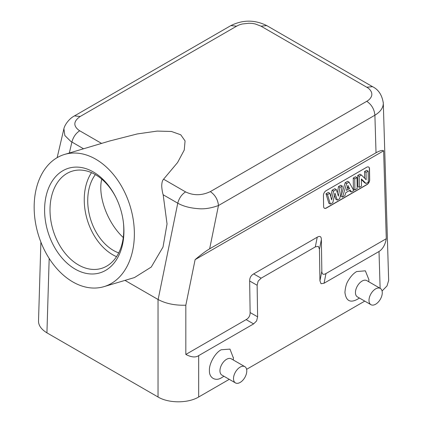 <?xml version="1.0" encoding="UTF-8"?>
<svg xmlns="http://www.w3.org/2000/svg" width="423" height="423" viewBox="0 0 423 423"><rect width="100%" height="100%" fill="white"/><g stroke="black" fill="none" stroke-linecap="round" stroke-linejoin="round"><path stroke-width="0.63" d="M93.34 171.965A54.609 38.059 73.4 0 1 116.024 197.641A54.609 38.059 73.4 0 1 123.384 222.324A54.609 38.059 73.4 0 1 85.594 273.263A54.609 38.059 73.4 0 1 44.785 204.854A54.609 38.059 73.4 0 1 93.34 171.965M72.793 281.908A68.981 48.074 -106.6 0 0 103.958 286.651A68.981 48.074 -106.6 0 0 134.181 228.14A68.981 48.074 -106.6 0 0 95.73 159.18A68.981 48.074 -106.6 0 0 64.56 154.437A68.981 48.074 -106.6 0 0 34.342 212.949A68.981 48.074 -106.6 0 0 72.793 281.908M361.491 186.131L361.385 178.929L366.032 183.508L368.317 182.191L368.147 171.146L366.038 172.367L366.149 179.743L361.427 175.027L359.212 176.306L359.376 187.352L361.491 186.131M361.39 179.574L364.541 182.678L366.032 183.508M366.038 172.367L364.547 171.537L366.662 170.316L368.147 171.146M364.547 171.537L364.647 178.242M359.212 176.306L357.721 175.476L359.936 174.197L361.427 175.027M357.721 175.476L357.884 186.522L359.376 187.352M354.749 178.881L353.258 178.051L355.532 176.74L357.023 177.57L354.749 178.881L354.913 189.927L357.186 188.616L357.023 177.57M353.258 178.051L353.422 189.097L354.913 189.927M346.448 190.408L347.907 185.433L349.52 188.632L346.448 190.408M347.51 186.776L348.029 187.801L349.52 188.632M348.029 187.801L347.045 188.372M349.097 182.144L347.606 181.314L345.2 182.704L346.691 183.534L342.471 197.113L344.882 195.717L345.776 192.671L350.281 190.075L351.302 192.016L353.776 190.588L349.097 182.144L346.691 183.534M345.2 182.704L340.98 196.283L342.471 197.113M349.472 190.54L349.81 191.185L351.302 192.016M332.827 202.68L334.937 193.131L337.305 200.095L339.717 198.699L342.286 186.078L339.997 187.4L338.384 196.113L336.296 189.536L333.588 191.101L331.643 199.873L329.829 193.269L327.502 194.612L330.358 204.103L332.827 202.68M334.461 195.283L335.814 199.265L337.305 200.095M339.997 187.4L338.511 186.569L340.801 185.248L342.286 186.078M338.511 186.569L337.348 192.846M333.588 191.101L332.097 190.271L334.805 188.706L336.296 189.536M332.097 190.271L330.717 196.499M327.502 194.612L326.011 193.782L328.343 192.439L329.829 193.269M326.011 193.782L328.867 203.273L330.358 204.103M324.383 208.211A3.833 2.252 119.1 0 0 326.223 207.984L366.873 184.518A3.833 2.252 119.1 0 0 369.533 179.796L369.369 168.751A3.833 2.252 119.1 0 0 368.592 167.006M323.436 195.421L323.606 206.466A3.833 2.252 119.1 0 0 324.446 208.253A3.833 2.252 119.1 0 0 326.36 208.058L367.005 184.592A3.833 2.252 119.1 0 0 369.67 179.87L369.506 168.825A3.833 2.252 119.1 0 0 368.66 167.043A3.833 2.252 119.1 0 0 366.746 167.233L326.101 190.704A3.833 2.252 119.1 0 0 323.436 195.421M185.829 354.448C191.349 357.319 195.632 357.71 198.678 355.616L253.62 323.896L256.613 320.935L257.612 316.816L257.136 285.261L258.136 281.142L261.134 278.181L315.331 246.889L318.36 246.371L319.465 249.279L319.936 280.835L321.041 283.738L324.071 283.22L379.214 251.384C382.91 248.824 385.263 244.605 386.278 238.72L325.974 273.538C323.278 275.077 321.903 274.278 321.84 271.148L321.369 239.592C321.306 236.462 319.925 235.664 317.229 237.203L253.647 273.914C250.95 275.484 249.623 277.848 249.655 280.994L250.125 312.555C250.162 315.701 248.83 318.059 246.133 319.635L185.829 354.448L185.829 305.205C175.027 305.528 165.795 303.635 158.128 299.532L124.975 280.391M123.267 237.525C107.511 222.969 97.56 195.981 101.742 179.125M382.08 291.003L387.013 285.927L388.658 280.444L383.307 103.424C383.159 107.939 380.356 111.868 374.894 115.22L376.026 152.766C379.88 150.641 382.413 149.991 383.624 150.821L195.109 259.653C201.195 254.503 206.038 250.892 209.649 248.824L376.026 152.766M383.243 102.324L383.301 103.127C382.08 95.053 378.49 89.565 372.515 86.662L366.762 87.228C369.617 88.698 371.928 91.749 371.817 94.266C372.029 96.47 369.929 99.569 366.762 101.303C371.632 104.65 374.339 109.287 374.889 115.22L218.469 205.53C210.876 208.248 204.082 209.29 198.08 208.65C189.916 208.047 183.143 206.223 177.766 203.188C179.077 198.191 181.684 194.427 185.575 191.899L163.585 179.204C162.522 180.23 161.914 182.197 161.766 185.121C161.517 186.395 162.39 192.756 163.167 194.765L177.766 203.188L158.128 299.532M386.278 238.72L383.624 150.821M40.894 242.136L38.514 321.12C38.514 325.461 41.317 329.374 46.932 332.853L158.038 397.001C168.65 403.405 188.066 403.405 198.678 397.001L229.261 379.341M246.609 369.327L364.753 301.118M83.532 148.785L70.752 141.361L64.851 135.524L63.905 128.814M63.773 129.343C64.365 125.134 69.187 118.577 74.453 115.907L80.201 116.478C73.47 121.216 73.079 125.843 79.022 130.358L79.704 130.776C75.812 133.308 73.211 137.068 71.894 142.07L69.34 153.015M209.649 248.824L218.469 205.53C217.882 199.624 215.175 194.987 210.342 191.614C201.792 195.627 193.538 195.722 185.575 191.899M195.109 259.653L185.829 305.205M240.142 367.116A9.391 5.42 120 0 0 234.009 375.391A9.391 5.42 120 0 0 235.447 382.91A9.391 5.42 120 0 0 240.142 382.445A9.391 5.42 120 0 0 246.276 374.175A9.391 5.42 120 0 0 244.838 366.651A9.391 5.42 120 0 0 240.142 367.116M235.447 382.91L221.901 375.09A9.391 5.42 -60 0 1 220.457 367.566A9.391 5.42 -60 0 1 226.591 359.291A9.391 5.42 -60 0 1 231.286 358.826L244.838 366.651M223.931 376.264L221.626 377.676C215.661 381.694 209.031 377.882 209.438 370.638C208.84 363.965 215.233 352.618 221.208 349.768L229.969 349.107L233.374 357.932M375.635 288.888A9.391 5.42 120 0 0 369.496 297.163A9.391 5.42 120 0 0 370.939 304.687A9.391 5.42 120 0 0 375.635 304.222A9.391 5.42 120 0 0 381.768 295.947A9.391 5.42 120 0 0 380.325 288.428A9.391 5.42 120 0 0 375.635 288.888M370.939 304.687L357.387 296.867A9.391 5.42 -60 0 1 355.949 289.343A9.391 5.42 -60 0 1 362.083 281.068A9.391 5.42 -60 0 1 366.778 280.602L380.325 288.428M368.872 279.592L365.356 270.82L356.695 271.545C353.623 273.274 350.82 276.267 348.288 280.518C346.485 283.167 345.364 287.127 344.93 292.409C345.982 300.758 350.043 303.101 357.112 299.447L359.423 298.041M103.958 286.651L134.488 277.557L151.254 267.056L163.008 247.069L167.043 223.947L163.167 194.765M109.663 140.996L137.264 133.943L157.197 131.088L171.447 131.468L180.748 134.784L185.073 140.928L184.254 150.033L177.591 162.511L163.585 179.204M95.365 174.604A45.985 32.048 -106.6 0 0 113.486 250.469A45.985 32.048 -106.6 0 0 118.699 252.912M116.531 256.666A50.776 35.389 73.4 0 1 112.692 254.731A50.776 35.389 73.4 0 1 91.495 172.653M116.23 198.059A50.776 35.389 -106.6 0 0 95.334 174.588A50.776 35.389 -106.6 0 0 72.391 171.098A50.776 35.389 -106.6 0 0 50.147 214.17A50.776 35.389 -106.6 0 0 78.451 264.93A50.776 35.389 -106.6 0 0 101.393 268.425A50.776 35.389 -106.6 0 0 123.326 221.864M250.125 312.555L257.612 316.816M253.62 323.896L246.133 319.635M257.136 285.261L249.655 280.994M253.647 273.914L261.134 278.181M315.331 246.889L317.229 237.203M321.369 239.592L319.465 249.279M319.936 280.835L321.84 271.148M325.974 273.538L324.071 283.22M380.124 288.312L379.013 251.505M49.179 258.442L46.932 332.853M80.201 116.478L236.621 26.168C238.947 25.02 238.699 24.968 242.215 24.011L248.814 23.249C251.859 23.387 251.759 23.249 255.413 24.011L261.007 26.168L266.744 25.597C254.789 19.675 242.834 19.675 230.884 25.597L236.621 26.168M261.007 26.168L366.762 87.228M366.762 101.303L210.342 191.614M198.678 355.616L198.678 397.001M158.038 397.001L158.038 299.479M101.578 143.408L79.704 130.776M57.153 157.652L63.773 129.301M230.873 25.597L74.453 115.907M372.51 86.657L266.754 25.597M233.322 359.999L233.39 357.509M368.808 281.776L368.877 279.286M64.56 154.437L110.371 140.785"/></g></svg>
